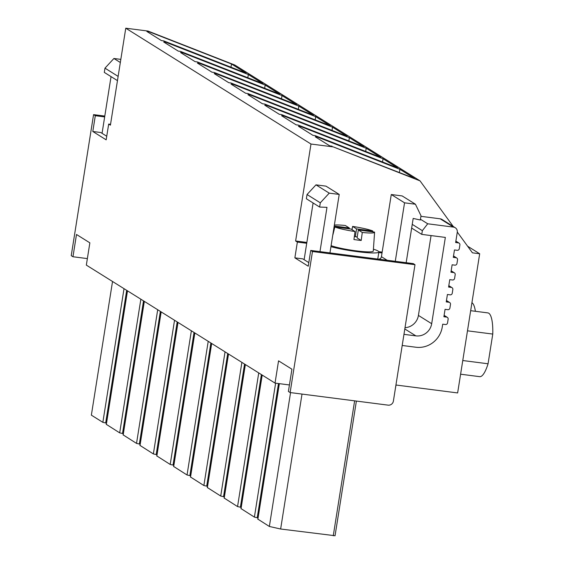 <?xml version="1.0" encoding="UTF-8"?>
<svg xmlns="http://www.w3.org/2000/svg" width="564" height="564" viewBox="0 0 564 564"><rect width="100%" height="100%" fill="white"/><g stroke="black" fill="none" stroke-linecap="round" stroke-linejoin="round"><path stroke-width="0.85" d="M289.431 384.958L275.028 383.104L278.553 360.84L291.926 369.201L288.394 391.465L290.129 392.551L388.117 405.149A4.731 4.547 -58 0 0 393.39 401.089L414.991 264.699L312.47 251.523L290.129 392.551M104.798 116.071L93.568 114.626L71.233 255.661L72.968 256.747L76.492 234.476L89.859 242.837L86.334 265.108L275.028 383.104M93.568 114.626L95.302 115.712L92.806 131.49L106.173 139.844L108.676 124.073L110.544 124.313M467.605 246.207L479.682 253.765L472.428 252.827L457.298 232.051M396.048 385.022L457.637 392.939L479.682 253.765M149.122 31.76L231.494 63.993L246.08 73.116L163.701 40.883L161.438 40.594L146.851 31.471L149.122 31.76L147.994 31.055L234.814 65.029L420.032 180.861L333.218 146.887L310.99 144.031L295.628 240.99L297.362 242.076L306.724 243.281M453.252 226.495L420.032 180.861M163.701 40.883L165.957 42.293L248.336 74.526L262.923 83.648L180.543 51.416L182.799 52.826L265.172 85.058L279.758 94.174L197.379 61.941L199.635 63.351L282.014 95.584L296.601 104.707L214.221 72.474L216.47 73.884L298.849 106.117L313.436 115.239L231.057 83.007L233.313 84.41L315.692 116.649L330.271 125.765L247.899 93.532L250.148 94.942L332.527 127.175L347.114 136.298L264.735 104.065L266.991 105.475L349.37 137.708L363.949 146.83L281.57 114.591L283.826 116.001L366.205 148.24L380.792 157.356L298.412 125.123L300.668 126.533L383.041 158.766L397.627 167.889L315.248 135.656L317.504 137.066L399.883 169.299L414.469 178.421L333.218 146.887M147.994 31.055L125.765 28.2L310.99 144.031M317.504 137.066L315.234 136.77L329.82 145.893L332.09 146.182M300.668 126.533L298.398 126.244L312.985 135.36L315.248 135.656M283.826 116.001L281.556 115.712L296.142 124.834L298.412 125.123M266.991 105.475L264.72 105.179L279.307 114.302L281.57 114.591M250.148 94.942L247.885 94.653L262.464 103.769L264.735 104.065M233.313 84.41L231.043 84.121L245.629 93.243L247.899 93.532M216.47 73.884L214.207 73.588L228.787 82.711L231.057 83.007M199.635 63.351L197.365 63.062L211.951 72.185L214.221 72.474M182.799 52.826L180.529 52.53L195.116 61.652L197.379 61.941M165.957 42.293L163.687 42.004L178.273 51.12L180.543 51.416M125.765 28.2L110.41 125.159L108.676 124.073M414.991 264.699L413.257 263.614L310.736 250.437L312.47 251.523M310.736 250.437L308.233 266.208L294.866 257.847L297.362 242.076M378.796 252.545L382.025 252.961M294.866 257.847L302.805 258.869L308.804 262.62M295.628 240.99L306.858 242.435M378.818 251.685L382.159 252.115M143.517 300.866L122.508 433.504L119.688 432.863L106.342 424.375M122.508 433.504L123.304 433.603M126.681 290.333L105.672 422.972L102.852 422.337L91.361 415.153L112.532 281.485M105.672 422.972L106.469 423.078M257.889 519.148L269.359 526.466L290.559 392.607M334.981 535.722L280.639 529.011L269.359 526.466M280.639 529.011L302.015 394.081M160.359 311.398L139.35 444.03L136.53 443.396L123.178 434.9M139.35 444.03L140.147 444.136M177.195 321.924L156.186 454.563L153.366 453.928L140.02 445.433M156.186 454.563L156.982 454.669M194.037 332.457L173.028 465.096L170.208 464.454L156.855 455.966M173.028 465.096L173.825 465.194M210.873 342.99L189.864 475.621L187.044 474.987L173.698 466.491M189.864 475.621L190.66 475.727M227.708 353.515L206.706 486.154L203.879 485.519L190.533 477.024M206.706 486.154L207.503 486.26M244.55 364.048L223.541 496.687L220.721 496.045L207.376 487.557M223.541 496.687L224.338 496.785M261.386 374.574L240.384 507.212L237.557 506.578L224.211 498.082M240.384 507.212L241.173 507.318M278.475 383.548L257.219 517.745L254.399 517.11L241.047 508.615M257.219 517.745L258.016 517.851M471.934 302.692A32.141 8.107 97.3 0 1 475.381 311.293M462.776 360.53L488.064 363.78A32.141 8.107 97.3 0 1 479.689 376.66L460.605 374.207M467.478 330.821L492.767 334.071A32.141 8.107 97.3 0 0 487.888 312.9L470.665 310.686M488.064 363.78L492.767 334.071M104.664 116.917L95.302 115.712M92.806 131.49L100.745 132.505L106.744 136.255M72.968 256.747L87.364 258.594M231.494 63.993L230.986 67.208M248.336 74.526L247.829 77.74M265.172 85.058L264.664 88.273M282.014 95.584L281.507 98.799M298.849 106.117L298.342 109.331M315.692 116.649L315.177 119.864M332.527 127.175L332.02 130.39M349.37 137.708L348.855 140.922M366.205 148.24L365.698 151.455M383.041 158.766L382.533 161.981M399.883 169.299L399.375 172.513M111.045 76.619L102.063 133.33M120.823 59.375L113.914 58.487L104.982 68.159L104.305 72.403L117.46 80.631M104.982 68.159L118.13 76.387M113.914 58.487L120.329 62.498M420.92 216.329L440.202 218.811L453.463 227.102A4.731 4.547 -58 0 1 457.263 232.326L455.649 242.527L458.37 242.88A1.889 1.819 -58 0 1 459.893 244.966L459.3 248.682A1.889 1.819 -58 0 1 457.192 250.303L454.471 249.951L453.294 257.374L456.022 257.727A1.889 1.819 -58 0 1 457.538 259.814L456.953 263.522A1.889 1.819 -58 0 1 454.845 265.143L452.124 264.798L450.946 272.222L453.667 272.567A1.889 1.819 -58 0 1 455.19 274.661L454.598 278.369A1.889 1.819 -58 0 1 452.49 279.991L449.769 279.645L448.591 287.062L451.32 287.414A1.889 1.819 -58 0 1 452.836 289.501L452.25 293.217A1.889 1.819 -58 0 1 450.142 294.838L447.421 294.486L446.244 301.909L448.965 302.262A1.889 1.819 -58 0 1 450.488 304.349L449.896 308.064A1.889 1.819 -58 0 1 447.788 309.685L445.066 309.333L443.889 316.757L446.617 317.109A1.889 1.819 -58 0 1 448.133 319.196L447.548 322.904A1.889 1.819 -58 0 1 445.44 324.526L442.719 324.18L442.275 326.965A23.632 22.715 -58 0 1 415.922 347.241L402.195 345.478M329.954 252.905L339.218 194.425L325.957 186.134L315.981 184.851L307.042 194.524L306.372 198.768L319.626 207.058L326.986 207.34L319.971 251.622M313.105 202.977L304.123 259.694M307.042 194.524L320.303 202.814L319.626 207.058M315.981 184.851L329.235 193.142L320.303 202.814M339.218 194.425L329.235 193.142M406.165 262.704L413.179 218.423L420.335 220.002L421.005 215.758L415.428 204.224L402.167 195.934L391.282 194.531L381.433 256.698A2.834 2.728 -58 0 1 378.536 259.151M391.282 194.531L404.543 202.821L395.279 261.301M415.428 204.224L404.543 202.821M411.649 228.067L421.759 234.384L445.349 237.416L431.686 323.708A14.178 13.628 -58 0 1 415.865 335.876L403.958 334.346M431.065 235.583L418.425 315.417A14.178 13.628 -58 0 1 405.015 327.677M412.242 224.352L422.344 230.676L421.759 234.384M420.455 219.248L427.716 223.788L422.344 230.676M453.463 227.102L427.716 223.788M440.202 218.811A4.731 4.547 -58 0 1 441.972 219.438L455.233 227.729M395.477 387.898L396.062 384.923M373.417 249.168A28.362 3.158 -171 0 1 378.881 251.981A28.362 3.158 -171 0 1 377.936 252.601A28.362 3.158 -171 0 1 358.048 251.756A28.362 3.158 -171 0 1 330.941 246.672M331.103 245.657A22.687 2.531 9 0 0 353.438 250.487A22.687 2.531 9 0 0 372.529 251.586A22.687 2.531 9 0 0 373.283 251.065L374.588 232.255A21.03 2.348 9 0 0 374.552 232.093L358.323 230.006L357.075 237.888L361.2 240.468L362.278 232.474L358.323 230.006M355.024 231.543L351.069 229.069L334.84 226.982A21.03 2.348 9 0 0 355.024 231.543L353.938 239.531A21.735 2.425 9 0 0 361.2 240.468M362.278 232.474A21.03 2.348 9 0 0 373.89 232.735A21.03 2.348 9 0 0 374.588 232.255M352.606 226.425A21.03 2.348 9 0 1 372.79 230.986L356.561 228.899L352.606 226.425L352.014 229.661M334.36 225.106A21.03 2.348 9 0 1 345.344 225.494L349.299 227.969L334.212 226.023M372.79 230.986L372.726 231.853M334.84 226.982L332.908 234.786A21.735 2.425 9 0 1 332.83 234.751M357.216 237.028L354.389 236.21M349.299 227.969L349.165 228.829M356.561 228.899L355.313 236.788M140.859 299.202L119.688 432.863M106.321 424.509L127.492 290.841M124.024 288.669L102.852 422.337M257.868 519.275L279.349 383.661M333.261 535.779L354.629 400.842M157.701 309.735L136.53 443.396M123.156 435.034L144.328 301.373M174.537 320.26L153.366 453.928M139.999 445.567L161.17 311.899M191.372 330.793L170.208 464.454M156.834 456.1L178.005 322.432M208.215 341.326L187.044 474.987M173.677 466.625L194.848 332.964M225.05 351.851L203.879 485.519M190.512 477.158L211.683 343.49M241.893 362.384L220.721 496.045M207.355 487.684L228.519 354.023M258.728 372.917L237.557 506.578M224.19 498.216L245.361 364.555M275.613 383.182L254.399 517.11M241.025 508.749L262.197 375.081M444.087 315.523L446.617 317.109M455.846 241.3L458.37 242.88M453.491 256.141L456.022 257.727M448.789 285.835L451.32 287.414M446.441 300.683L448.965 302.262M451.144 270.988L453.667 272.567M387.13 260.258L381.433 256.698M404.811 328.96L415.865 335.876M431.686 323.708L418.425 315.417M127.422 290.798L106.258 424.424M257.804 519.197L279.272 383.654M335.044 535.8L356.385 401.067M144.257 301.331L123.093 434.957M161.1 311.857L139.928 445.489M177.935 322.389L156.771 456.015M194.77 332.915L173.606 466.548M211.613 343.448L190.449 477.081M228.448 353.981L207.284 487.606M245.291 364.506L224.127 498.139M262.126 375.039L240.962 508.672M447.322 317.356L444.115 315.354M459.082 243.133L455.874 241.124M456.727 257.974L453.519 255.971M452.025 287.668L448.817 285.659M449.677 302.515L446.462 300.506M454.38 272.821L451.172 270.819M378.881 251.981L377.76 259.052"/></g></svg>
